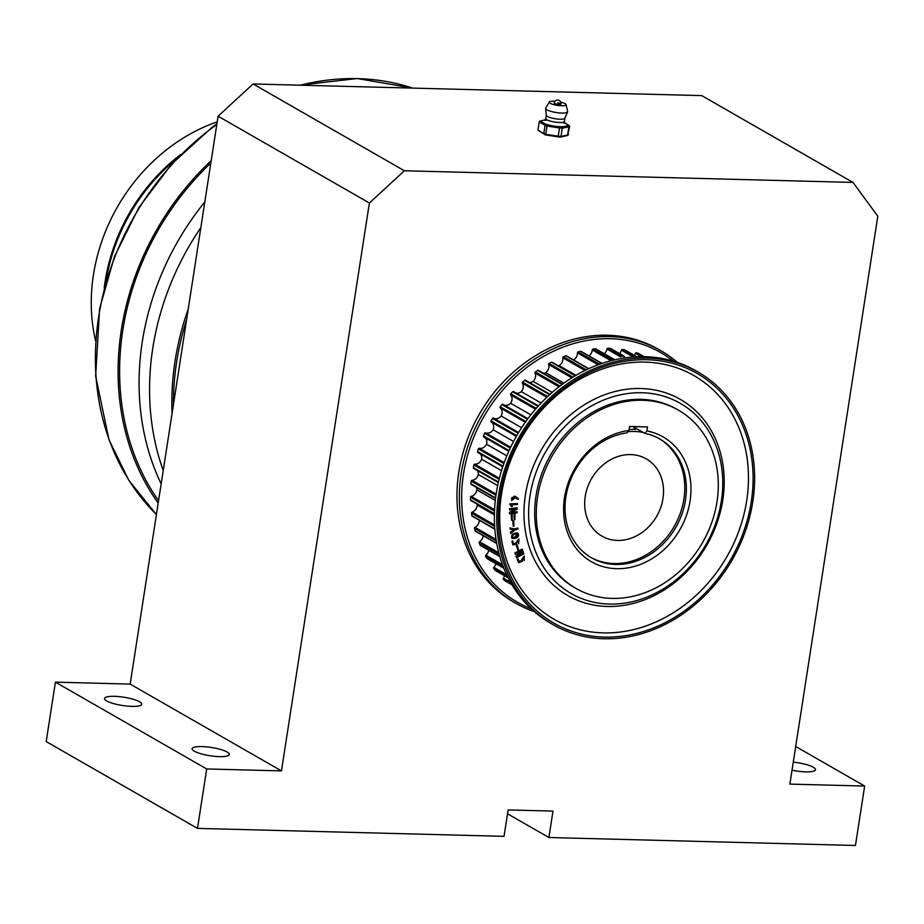 <?xml version="1.0" encoding="UTF-8"?>
<svg xmlns="http://www.w3.org/2000/svg" width="924" height="924" viewBox="0 0 924 924"><rect width="100%" height="100%" fill="white"/><g stroke="black" fill="none" stroke-linecap="round" stroke-linejoin="round"><path stroke-width="1.39" d="M548.902 837.514L552.991 811.099L508.131 809.932L504.042 836.347L197.493 828.389L206.699 768.953L281.462 770.893L369.381 203.014L404.4 170.767L853.002 182.421L877.8 216.216L789.881 784.106L864.656 786.047L855.451 845.472L548.902 837.514L507.542 813.778M206.699 768.953L55.405 682.143L46.2 741.579L197.493 828.389M55.405 682.143L130.168 684.095L218.087 116.205L253.095 83.969L701.709 95.611L853.002 182.421M792.041 770.212A18.85 4.193 8.8 0 0 815.534 769.715A18.85 4.193 8.8 0 0 793.289 762.15M795.714 746.488L864.656 786.047M219.496 756.641A18.85 4.193 8.8 0 0 229.36 754.492A18.85 4.193 8.8 0 0 227.177 752.044A18.85 4.193 8.8 0 0 206.526 746.869A18.85 4.193 8.8 0 0 192.111 748.729A18.85 4.193 8.8 0 0 200.866 753.753A18.85 4.193 8.8 0 0 219.496 756.641M131.901 706.375A18.85 4.193 8.8 0 0 141.765 704.238A18.85 4.193 8.8 0 0 139.593 701.778A18.85 4.193 8.8 0 0 118.942 696.615A18.85 4.193 8.8 0 0 104.516 698.475A18.85 4.193 8.8 0 0 113.271 703.499A18.85 4.193 8.8 0 0 131.901 706.375M130.168 684.095L281.462 770.893M218.087 116.205L369.381 203.014M253.095 83.969L404.4 170.767M545.183 119.877L539.928 121.021L546.823 124.971L554.146 126.114L561.48 127.246L569.253 125.56L564.576 122.88M561.041 104.008L561.041 104.008A3.43 3.43 0 0 0 558.177 100.092A3.43 3.43 0 0 0 554.261 102.957A3.43 0.762 8.8 0 0 557.542 104.227A3.43 0.762 8.8 0 0 561.041 104.008A3.43 0.762 8.8 0 0 557.773 102.726M555.035 101.259A8.57 1.906 8.8 0 0 549.237 102.01A8.57 1.906 8.8 0 0 556.999 105.301A8.57 1.906 8.8 0 0 566.123 104.793A8.57 1.906 8.8 0 0 566.112 104.62A8.57 1.906 8.8 0 0 560.81 102.16M549.237 102.01L545.703 108.177A11.134 2.472 8.8 0 0 545.622 108.397A11.134 2.472 8.8 0 0 556.248 112.532A11.134 2.472 8.8 0 0 567.636 111.804A11.134 2.472 8.8 0 0 567.625 111.573L566.112 104.62M567.636 111.804A11.134 2.472 8.8 0 0 567.636 111.781L564.841 118.33A9.425 2.091 8.8 0 1 555.289 118.757A9.425 2.091 8.8 0 1 546.315 115.465A9.425 2.091 8.8 0 1 546.292 115.246M562.266 128.24L560.984 136.486L567.59 135.054L568.872 126.796L562.266 128.24L561.48 127.246L559.505 127.974L547.02 126.045L545.738 134.303L558.223 136.232L559.505 127.974L562.266 128.24M539.212 121.922L537.941 130.18L543.809 133.541L545.091 125.294L539.212 121.922L539.928 121.021M569.704 126.311L569.253 125.56L568.872 126.796L569.704 126.311L567.717 135.458L559.944 137.145L545.287 134.881L537.941 130.18M568.422 134.558L567.717 135.458M559.944 137.145L560.984 136.486L558.223 136.232L559.944 137.145M545.287 134.881L545.738 134.303L543.809 133.541L545.287 134.881M547.02 126.045L546.823 124.971L545.091 125.294L547.02 126.045M627.893 431.681A68.538 57.866 -60.2 0 1 643.185 432.455M659.008 438.53A68.538 57.866 -60.2 0 1 674.289 526.299A68.538 57.866 -60.2 0 1 590.794 557.403M585.227 496.5A44.548 37.607 -60.2 0 1 646.269 458.87A44.548 37.607 -60.2 0 1 656.733 516.227A44.548 37.607 -60.2 0 1 601.94 536.139A44.548 37.607 -60.2 0 1 585.227 496.5M644.779 433.368L646.881 430.942A71.957 60.753 -60.2 0 1 674.312 538.195A71.957 60.753 -60.2 0 1 568.653 535.458A71.957 60.753 -60.2 0 1 628.944 430.48L626.83 432.894A68.538 57.866 119.8 0 0 567.867 487.757A68.538 57.866 119.8 0 0 591.591 557.865A68.538 57.866 119.8 0 0 675.883 527.211A68.538 57.866 119.8 0 0 659.805 438.981A68.538 57.866 119.8 0 0 644.779 433.368L632.894 426.553L636.44 429.036L629.082 429.568M173.446 404.573A253.569 214.102 -60.2 0 1 176.646 362A253.569 214.102 -60.2 0 1 186.59 319.612M604.284 353.73A6.849 5.787 119.8 0 0 606.987 349.064L620.651 356.907L621.436 356.075L623.85 356.144L624.543 357.011L610.256 348.348A0.855 0.728 -60.2 0 1 610.764 348.637M606.987 349.064A0.855 0.728 -60.2 0 1 607.842 348.279A133.98 113.121 -60.2 0 1 610.256 348.348M524.289 560.487L523.943 557.022L521.771 560.36L522.51 561.284L518.653 562.612L517.324 559.32L518.064 558.87L519.138 561.549L521.078 560.903L524.278 556.04L524.289 560.487L523.619 559.771L523.862 556.976M521.69 560.314L522.314 560.533M518.653 562.612L517.163 559.228L518.064 558.87M518.976 561.457L520.917 560.81L524.208 555.994M522.926 551.212L523.169 551.894L518.41 555.751L523.55 553.014L523.839 553.869L516.643 557.715L516.193 556.375L520.593 552.806L515.511 554.4L514.899 552.968L522.095 549.133L522.545 550.092L517.44 552.91L522.926 551.212L517.613 552.714M518.676 555.428L523.55 553.014M516.643 557.715L516.031 556.283L520.362 552.875M516.401 545.379L517.244 545.148L518.641 550.15L517.96 550.473L516.401 545.379L517.244 545.148M518.618 543.716L518.572 539.997L516.401 543.289L516.782 544.213L512.866 544.883L512.069 541.314L512.843 541.002L513.49 543.889L515.453 543.578L518.976 539.004L518.618 543.716L518.491 539.951M512.866 544.883L511.908 541.221L512.843 541.002M513.328 543.797L515.303 543.485L518.895 538.958M517.914 533.16L517.833 533.113C513.051 532.663 511.053 534.407 511.838 538.334L511.919 538.38M501.489 494.317A140.494 118.619 119.8 0 0 667.267 616.331A140.494 118.619 119.8 0 0 703.568 381.866A140.494 118.619 119.8 0 0 501.489 494.317M525.409 494.941A113.075 95.472 119.8 0 0 658.847 593.139A113.075 95.472 119.8 0 0 688.057 404.423A113.075 95.472 119.8 0 0 525.409 494.941M518.064 499.491L515.349 497.759L511.503 500.496L514.76 496.107L518.202 498.429L518.064 499.491L515.188 497.666M511.422 500.45L514.691 496.072M511.307 506.375L509.736 503.927L517.521 503.545L517.44 504.504L511.33 504.885L512.3 506.421L511.307 506.375M517.117 511.792L517.07 512.889L509.494 513.79L509.54 512.589L515.118 509.297L509.632 509.909L509.505 508.708L517.082 507.807L517.197 509.101L511.619 512.393L517.117 511.792L511.757 512.312M509.494 513.79L509.378 512.497L514.83 509.286M511.284 514.703L512.15 514.68L512.231 520.096L511.526 520.224L511.284 514.703L512.15 514.68M513.987 514.229L514.853 514.206L514.934 519.623L514.229 519.75L513.987 514.229L514.853 514.206M512.762 520.813L513.64 520.743L513.987 526.126L513.282 526.287L512.762 520.813L513.64 520.743M510.718 533.483L510.602 532.42L513.617 529.868L510.221 529.129L509.933 527.974L514.31 528.955L517.844 528.066L517.971 529.129L514.587 530.11L510.718 533.483L510.441 532.328L513.444 529.787M634.211 355.313A6.849 5.787 119.8 0 0 635.4 353.315A0.855 0.728 -60.2 0 1 636.382 352.76A133.98 113.121 -60.2 0 1 638.623 353.488A0.855 0.728 -60.2 0 1 638.831 353.603M619.473 353.546A6.849 5.787 119.8 0 0 621.448 350.184A0.855 0.728 -60.2 0 1 622.383 349.515A133.98 113.121 -60.2 0 1 624.716 349.907A0.855 0.728 -60.2 0 1 625.086 350.115M588.888 355.879A6.849 5.787 119.8 0 0 592.238 349.965A0.855 0.728 -60.2 0 1 593.012 349.087A133.98 113.121 -60.2 0 1 595.46 348.81A0.855 0.728 -60.2 0 1 596.107 349.191M573.55 359.956A6.849 5.787 119.8 0 0 577.442 352.887A0.855 0.728 -60.2 0 1 578.124 351.917A133.98 113.121 -60.2 0 1 580.561 351.316A0.855 0.728 -60.2 0 1 581.346 351.755M575.999 375.34L559.055 365.615A6.849 5.787 119.8 0 0 562.82 357.761A0.855 0.728 -60.2 0 1 563.409 356.722A133.98 113.121 -60.2 0 1 565.8 355.798A0.855 0.728 -60.2 0 1 566.377 355.832L588.796 368.699M558.362 365.812A6.849 5.787 119.8 0 0 559.055 365.615M563.952 383.148L545.726 372.695A6.849 5.787 119.8 0 0 548.625 364.518A0.855 0.728 -60.2 0 1 549.087 363.432A133.98 113.121 -60.2 0 1 551.409 362.208A0.855 0.728 -60.2 0 1 552.067 362.196L575.49 375.641M543.485 373.308A6.849 5.787 119.8 0 0 545.726 372.695M552.24 392.411L533.09 381.416A6.849 5.787 119.8 0 0 535.065 373.065A0.855 0.728 -60.2 0 1 535.412 371.945A133.98 113.121 -60.2 0 1 537.606 370.42A0.855 0.728 -60.2 0 1 538.6 370.616M529.325 382.432A6.849 5.787 119.8 0 0 533.09 381.416M541.129 403.026L521.332 391.661A6.849 5.787 119.8 0 0 522.349 383.252A0.855 0.728 -60.2 0 1 522.568 382.109A133.98 113.121 -60.2 0 1 524.613 380.33A0.855 0.728 -60.2 0 1 525.641 380.388M516.112 393.047A6.849 5.787 119.8 0 0 521.332 391.661M530.861 414.853L510.637 403.257A6.849 5.787 119.8 0 0 510.695 394.929A0.855 0.728 -60.2 0 1 510.787 393.786A133.98 113.121 -60.2 0 1 512.635 391.776A0.855 0.728 -60.2 0 1 513.686 391.684L538.461 405.89L513.548 391.58M504.065 404.978A6.849 5.787 119.8 0 0 510.637 403.257M521.61 427.731L501.189 416.019A6.849 5.787 119.8 0 0 500.277 407.9A0.855 0.728 -60.2 0 1 500.231 406.779A133.98 113.121 -60.2 0 1 501.871 404.562A0.855 0.728 -60.2 0 1 502.922 404.331L527.927 418.676L502.852 404.285M513.571 441.476L493.116 429.741A6.849 5.787 119.8 0 0 491.245 421.968A0.855 0.728 -60.2 0 1 491.071 420.882A133.98 113.121 -60.2 0 1 492.48 418.503A0.855 0.728 -60.2 0 1 493.508 418.122A6.849 5.787 119.8 0 0 501.189 416.019M483.714 436.89L508.801 451.282L483.772 436.913A0.855 0.728 -60.2 0 1 483.471 435.885A133.98 113.121 -60.2 0 1 484.603 433.368A0.855 0.728 -60.2 0 1 485.608 432.859A6.849 5.787 119.8 0 0 493.116 429.741M506.837 455.867L486.567 444.225A6.849 5.787 119.8 0 0 484.661 437.433M477.812 452.437L502.772 466.759L477.951 452.494A0.855 0.728 -60.2 0 1 477.523 451.536A133.98 113.121 -60.2 0 1 478.378 448.925A0.855 0.728 -60.2 0 1 479.337 448.302A6.849 5.787 119.8 0 0 486.567 444.225M501.524 470.651L481.623 459.24A6.849 5.787 119.8 0 0 480.11 453.765M498.348 482.513L473.885 468.48A0.855 0.728 -60.2 0 1 473.342 467.59A133.98 113.121 -60.2 0 1 473.908 464.934A0.855 0.728 -60.2 0 1 474.797 464.195A6.849 5.787 119.8 0 0 481.623 459.24M497.678 485.597L478.378 474.532A6.849 5.787 119.8 0 0 477.281 470.478M471.633 484.592A0.855 0.728 -60.2 0 1 470.986 483.806A133.98 113.121 -60.2 0 1 471.24 481.15A0.855 0.728 -60.2 0 1 472.06 480.295A6.849 5.787 119.8 0 0 478.378 474.532M495.31 500.438L476.888 489.87A6.849 5.787 119.8 0 0 476.207 487.318M471.24 500.6A0.855 0.728 -60.2 0 1 470.489 499.919A133.98 113.121 -60.2 0 1 470.443 497.297A0.855 0.728 -60.2 0 1 471.159 496.361A6.849 5.787 119.8 0 0 476.888 489.87M494.386 514.887L477.154 505.001A6.849 5.787 119.8 0 0 476.888 504.007M472.695 516.227A0.855 0.728 -60.2 0 1 471.864 515.684A133.98 113.121 -60.2 0 1 471.506 513.132A0.855 0.728 -60.2 0 1 472.129 512.115A6.849 5.787 119.8 0 0 477.154 505.001M496.719 543.474L475.386 531.242A0.855 0.728 -60.2 0 1 475.086 530.838A133.98 113.121 -60.2 0 1 474.428 528.401A0.855 0.728 -60.2 0 1 474.936 527.327A6.849 5.787 119.8 0 0 479.221 520.212M480.78 545.53A0.855 0.728 -60.2 0 1 480.099 545.148A133.98 113.121 -60.2 0 1 479.163 542.862A0.855 0.728 -60.2 0 1 479.556 541.753A6.849 5.787 119.8 0 0 483.113 535.666M487.375 558.697A0.855 0.728 -60.2 0 1 486.844 558.396A133.98 113.121 -60.2 0 1 485.62 556.294A0.855 0.728 -60.2 0 1 485.885 555.162A6.849 5.787 119.8 0 0 488.704 550.23M495.587 570.582A0.855 0.728 -60.2 0 1 495.195 570.362A133.98 113.121 -60.2 0 1 493.716 568.491A0.855 0.728 -60.2 0 1 493.855 567.348A6.849 5.787 119.8 0 0 495.899 563.686M505.266 581A0.855 0.728 -60.2 0 1 505.024 580.861A133.98 113.121 -60.2 0 1 503.314 579.244A0.855 0.728 -60.2 0 1 503.314 578.112A6.849 5.787 119.8 0 0 504.596 575.802M534.303 611.596A145.634 122.961 -60.2 0 1 515.8 603.268A145.634 122.961 -60.2 0 1 481.623 415.754A145.634 122.961 -60.2 0 1 660.752 350.623A145.634 122.961 -60.2 0 1 677.28 362.393M515.8 603.268L513.409 601.894A145.634 122.961 -60.2 0 1 479.233 414.379A145.634 122.961 -60.2 0 1 658.362 349.26L660.752 350.623M673.365 361.157A143.925 121.518 119.8 0 0 483.668 416.932A143.925 121.518 119.8 0 0 531.242 608.835M698.174 372.106L695.784 370.732A145.634 122.961 119.8 0 0 496.2 493.751A145.634 122.961 119.8 0 0 550.831 623.365L553.222 624.74A145.634 122.961 119.8 0 0 732.351 559.609A145.634 122.961 119.8 0 0 698.174 372.106A145.634 122.961 119.8 0 0 498.59 495.114A145.634 122.961 119.8 0 0 553.222 624.74M500.092 495.16A143.925 121.518 -60.2 0 1 707.091 379.96A143.925 121.518 -60.2 0 1 669.912 620.143A143.925 121.518 -60.2 0 1 500.092 495.16M678.447 410.164L676.853 409.251A102.795 86.798 119.8 0 0 535.978 496.084A102.795 86.798 119.8 0 0 574.532 587.583L576.126 588.496A102.795 86.798 119.8 0 0 702.575 542.527A102.795 86.798 119.8 0 0 678.447 410.164A102.795 86.798 119.8 0 0 537.572 496.997A102.795 86.798 119.8 0 0 576.126 588.496M529.995 495.934A109.656 92.585 119.8 0 0 659.389 591.164A109.656 92.585 119.8 0 0 687.71 408.165A109.656 92.585 119.8 0 0 529.995 495.934M646.881 430.942L647.505 426.934L629.567 426.461L628.944 430.48M511.399 498.105L513.109 499.769L513.767 496.8L511.399 498.105M512 499.561L513.109 499.769L513.605 496.708M511.919 499.514L512.959 499.676M511.457 506.468L509.736 503.927M509.898 504.019L517.521 503.545M509.632 509.909L509.505 508.708M509.667 508.801L517.244 507.9M511.526 520.224L511.446 514.795M514.229 519.75L514.148 514.322M513.282 526.287L512.924 520.905M510.221 529.129L509.933 527.974M510.094 528.066L514.31 528.955M514.472 529.048L517.844 528.066M514.934 538.438L511.988 538.426C511.215 534.499 513.213 532.755 517.994 533.206C519.288 535.758 518.26 537.502 514.934 538.438M514.506 537.572C517.001 537.133 517.994 535.966 517.486 534.072C514.183 533.702 512.485 534.846 512.393 537.502L514.506 537.572M517.405 534.026L514.345 537.479L512.323 537.456M517.96 550.473L516.562 545.472M515.511 554.4L514.899 552.968M515.061 553.06L522.256 549.226M211.192 160.707A253.569 214.102 119.8 0 0 132.028 453.176A253.569 214.102 119.8 0 0 158.189 503.072M210.822 163.063A251.871 212.659 119.8 0 0 133.449 452.379A251.871 212.659 119.8 0 0 158.558 500.716M204.805 201.963A252.714 213.375 119.8 0 0 152.968 464.391A252.714 213.375 119.8 0 0 161.157 483.887M200.831 227.616A253.569 214.102 119.8 0 0 163.236 470.501M217.198 121.887A171.333 144.664 119.8 0 0 95.565 340.783M180.885 154.4A171.333 144.664 119.8 0 0 104.216 288.011M176.345 159.043A171.333 144.664 119.8 0 0 105.937 281.739M564.633 122.996A12.855 2.853 -171.2 0 1 565.8 123.585A12.855 2.853 -171.2 0 1 565.361 126.403A12.855 2.853 -171.2 0 1 554.146 126.114A12.855 2.853 -171.2 0 1 543.37 122.996A12.855 2.853 -171.2 0 1 541.891 121.321A12.855 2.853 -171.2 0 1 543.809 120.178A12.855 2.853 -171.2 0 1 545.102 119.97M547.274 119.993L544.629 120.339L545.784 118.549A9.425 2.091 8.8 0 0 554.781 122.06A9.425 2.091 8.8 0 0 564.414 121.425L564.899 118.237M634.961 429.579L635.215 427.881M607.842 348.279L621.436 356.075M635.4 353.315L641.291 356.687M636.382 352.76L643.243 356.699M638.623 353.488L644.236 356.71L638.727 353.534M621.448 350.184L633.344 357.011M622.383 349.515L635.227 356.883M624.716 349.907L636.74 356.814M592.238 349.965L611.03 360.753M593.012 349.087L612.635 360.337M595.46 348.81L614.691 359.852M577.442 352.887L598.209 364.795M578.124 351.917L599.664 364.275M580.561 351.316L601.824 363.513M562.82 357.761L585.019 370.489M563.409 356.722L586.313 369.866M565.8 355.798L588.507 368.826M548.625 364.518L571.852 377.847M549.087 363.432L572.984 377.142M551.409 362.208L575.155 375.837M535.065 373.065L559.032 386.821M535.412 371.945L560.013 386.059M537.606 370.42L562.115 384.488M522.349 383.252L546.846 397.308M522.568 382.109L547.689 396.523M524.613 380.33L549.653 394.698M510.695 394.929L535.539 409.182M510.787 393.786L536.232 408.385M512.635 391.776L538.045 406.352M500.277 407.9L525.317 422.268M500.231 406.779L525.871 421.494M501.871 404.562L527.489 419.265M493.508 418.122L518.607 432.536M491.245 421.968L516.354 436.382M491.071 420.882L516.782 435.631M492.48 418.503L518.179 433.252M485.608 432.859L510.672 447.239M483.471 435.885L509.112 450.6M484.603 433.368L510.267 448.094M479.337 448.302L504.227 462.577M477.523 451.536L502.979 466.135M478.378 448.925L503.88 463.559M474.797 464.195L499.376 478.297M473.342 467.59L498.463 482.005M473.908 464.934L499.099 479.394M472.06 480.295L496.142 494.121M470.986 483.806L495.611 497.944M471.24 481.15L495.969 495.333M471.159 496.361L494.559 509.771M470.489 499.919L494.409 513.652M470.443 497.297L494.49 511.099M472.129 512.115L494.548 524.982M471.864 515.684L494.802 528.84M471.506 513.132L494.629 526.391M474.936 527.327L496.026 539.431M475.086 530.838L496.662 543.22M474.428 528.401L496.269 540.933M479.556 541.753L498.775 552.783M480.099 545.148L499.792 556.444M479.163 542.862L499.203 554.365M485.885 555.162L502.494 564.691M486.844 558.396L503.811 568.133M485.62 556.294L503.106 566.331M493.855 567.348L506.664 574.693M495.195 570.362L508.188 577.812M493.716 568.491L507.472 576.38M503.314 578.112L510.568 582.27M505.024 580.861L512.092 584.915M503.314 579.244L511.526 583.956M216.805 124.486A253.569 214.102 119.8 0 0 109.344 440.159A253.569 214.102 119.8 0 0 156.422 514.529M412.67 88.103A253.569 214.102 119.8 0 0 300.335 85.193M188.219 309.113A253.569 214.102 119.8 0 0 172.083 413.328M545.622 108.397L546.315 115.465M545.784 118.549L546.28 115.35M564.414 121.425L564.968 123.493L562.543 122.349M610.545 348.429L624.174 356.237M624.924 349.988L636.809 356.803M595.853 348.891L614.864 359.806M581.046 351.374L602.055 363.432M538.357 370.362L562.485 384.211M525.456 380.214L550.069 394.329M473.654 468.399L498.336 482.559M471.309 484.511L495.553 498.417M470.824 500.519L494.398 514.044M472.187 516.181L494.825 529.175M480.376 545.46L499.838 556.629M487.075 558.616L503.857 568.248M495.368 570.512L508.223 577.881M505.139 580.942L512.115 584.938M156.41 514.576L128.829 480.33L108.974 439.743L95.646 376.172L99.619 308.524L114.46 256.502L138.866 207.588L171.691 164.033L211.434 127.87L216.897 123.885M412.739 88.115L357.299 78.528L299.422 85.17"/></g></svg>
